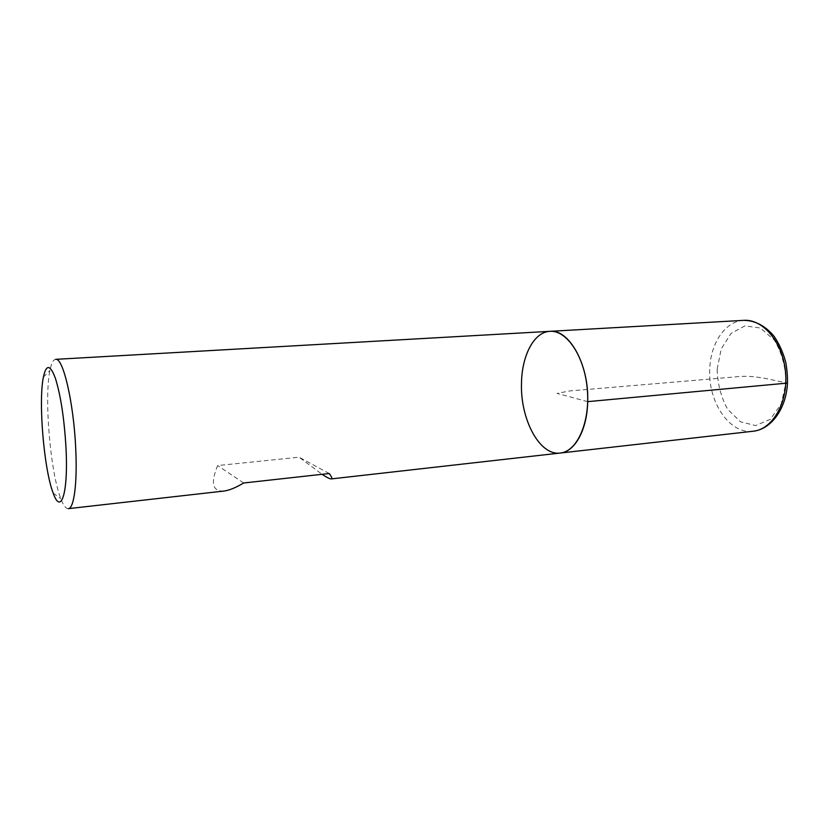 <?xml version="1.0" encoding="UTF-8"?>
<svg xmlns="http://www.w3.org/2000/svg" width="829" height="829" viewBox="0 0 829 829"><rect width="100%" height="100%" fill="white"/><g stroke="black" fill="none" stroke-linecap="round" stroke-linejoin="round"><path stroke-width="0.62" stroke-dasharray="4.14 3.11" d="M68.299 508.654C65.916 508.778 63.418 505.472 60.838 498.737C50.362 472.613 44.03 397.879 49.958 370.376C51.367 363.289 53.263 359.61 55.647 359.34M560.249 453.038C542.031 455.1 524.446 427.142 521.876 395.008C519.006 362.895 531.627 332.377 549.928 331.331M223.882 491.058C212.535 491.607 210.452 483.1 217.623 465.556L299.082 457.204L322.077 474.312M243.653 482.996L217.623 465.556M329.237 473.514L299.082 457.204M587.688 401.65L557.057 393.412L569.585 390.956L734.846 376.946C753.975 374.449 770.545 379.858 787.477 383.081M743.789 320.346C725.271 321.113 710.546 343.185 709.759 368.843C707.738 401.64 729.499 434.551 753.188 431.235M717.158 369.185L721.24 348.885L731.064 333.403L744.97 325.838L760.421 328.035L774.265 340.004C781.685 352.398 785.591 366.584 785.985 382.583L781.177 404.044L770.234 419.35L755.665 425.557L740.504 421.826L727.675 409.298C721.064 397.34 717.562 383.962 717.158 369.185M53.222 493.182L60.838 498.737M43.388 377.133L49.958 370.376"/><path stroke-width="1.24" d="M549.928 331.331C533.886 331.942 521.659 355.879 521.482 383.848C520.394 419.578 539.741 456.023 560.249 453.038L753.188 431.235C772.597 429.422 788.224 402.511 785.56 372.646C783.156 342.771 763.229 318.864 743.789 320.346L549.928 331.331C569.005 328.906 589.15 364.667 587.688 401.65C587.212 429.836 574.798 451.909 560.249 453.038C577.067 451.587 590.217 422.386 587.326 389.454C584.642 356.511 566.746 329.942 549.928 331.331L55.647 359.34C62.973 357.144 73.657 402.376 75.688 447.981C77.491 482.737 74.009 508.674 68.299 508.654L223.882 491.058C229.001 490.467 235.591 487.784 243.653 482.996L329.237 473.514C331.807 476.986 332.481 478.779 331.258 478.924C329.963 479.027 326.906 477.483 322.077 474.312M65.957 447.245C64.206 418.334 60.704 395.412 55.45 378.47C50.237 364.397 46.217 363.952 43.388 377.133C38.227 401.754 43.989 469.774 53.222 493.182C61.014 515.773 68.486 493.037 65.957 447.245M787.477 383.081L587.688 401.65M560.249 453.038L331.258 478.924M753.188 431.235C771.022 429.308 785.737 409.339 787.395 384.449C787.705 377.568 787.146 370.128 785.705 362.118C783.073 352.377 779.156 343.714 773.975 336.139C765.126 325.735 755.064 320.471 743.789 320.346"/></g></svg>
